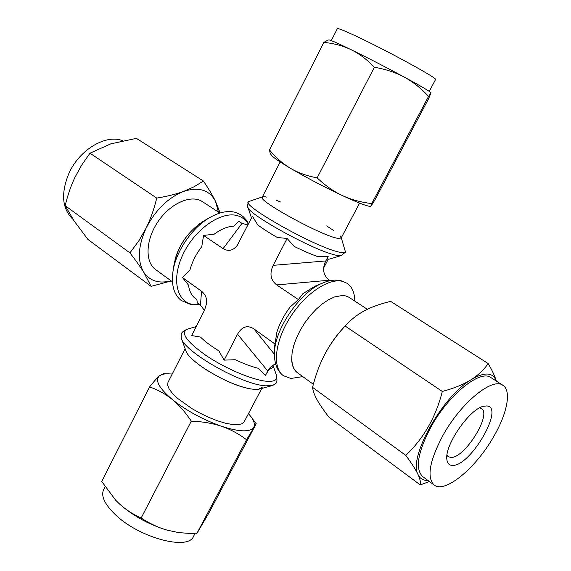 <?xml version="1.0" encoding="UTF-8"?>
<svg xmlns="http://www.w3.org/2000/svg" width="571" height="571" viewBox="0 0 571 571"><rect width="100%" height="100%" fill="white"/><g stroke="black" fill="none" stroke-linecap="round" stroke-linejoin="round"><path stroke-width="0.86" d="M298.383 299.589L290.032 307.134C283.958 315.221 279.576 323.564 276.892 332.165L274.63 346.126L274.451 353.656C274.166 329.453 300.567 291.146 323.293 282.795L315.199 286.1L302.916 293.651L298.383 299.589L276.707 284.922L329.481 280.211L330.209 280.682M182.463 277.527L201.52 291.224L200.471 305.192L197.28 302.866L196.867 299.468L195.532 298.604C191.663 295.742 189.329 291.274 188.544 285.193L182.463 277.527L189.829 270.39C192.042 262.089 196.024 254.166 201.777 246.608L203.576 235.43L214.225 234.174C221.17 229.057 227.765 226.373 234.017 226.116L238.671 221.213L242.004 223.375L247.935 224.938M328.275 259.213L323.671 267.935M203.576 235.43L223.09 248.635C228.521 251.754 233.268 250.619 237.336 245.245L252.368 216.231L257.792 224.91C262.546 228.564 269.062 232.754 277.342 237.486L287.106 238.457L273.188 265.344L325.77 260.947L324.485 263.966M302.794 376.617L290.867 378.452L283.316 375.654C272.246 367.86 274.658 342.015 289.782 317.968C304.778 293.872 328.789 277.663 342.564 281.367L347.004 283.259C351.757 286.471 354.341 291.931 354.762 299.632L354.841 301.117M367.353 309.282L348.667 297.113L345.712 295.921L342.307 295.5L334.542 296.949L328.575 299.718L322.387 303.851L316.213 309.189L310.31 315.535L304.907 322.651L300.225 330.245L296.435 338.025L293.694 345.676L292.095 352.899L291.681 359.43L292.466 365.019L294.379 369.48L298.569 373.427M429.406 481.531L420.27 484.907L328.967 417.187C324.078 410.892 320.267 405.381 317.54 400.664C314.628 395.56 312.972 391.128 312.573 387.366C315.32 376.339 318.846 366.382 323.172 357.496L323.379 357.068C328.775 346.154 335.612 336.24 343.892 327.311L345.933 325.135C351.536 319.068 357.988 314.129 365.283 310.324C372.435 306.641 380.893 303.665 390.664 301.381L488.205 363.584C492.173 370.386 494.893 376.225 496.356 381.1C492.987 372.192 484.615 371.707 471.239 379.636C478.148 375.197 483.808 369.851 488.205 363.584M323.172 357.496C328.639 346.369 335.948 335.876 345.112 326.02L345.933 325.135M442.311 391.463C454.116 388.294 463.759 384.347 471.239 379.636C441.811 396.788 407.887 458.342 418.143 474.737C415.916 469.933 411.798 463.481 405.795 455.394C423.703 438.357 435.88 417.044 442.311 391.463L345.112 326.02M420.27 484.907C420.813 482.474 420.099 479.083 418.143 474.737C420.042 478.698 423.289 480.589 427.879 480.404M502.887 385.311L490.939 377.602C480.511 369.18 448.97 394.24 431.184 426.558C417.687 452.189 414.86 468.87 422.704 476.599L434.153 485.022C445.037 493.879 476.1 467.799 493.644 436.672C507.176 413.575 511.737 390.707 502.887 385.311C492.702 377.031 461.204 402.462 443.196 434.966C429.52 460.74 426.501 477.42 434.153 485.022M312.573 387.366L405.795 455.394M452.567 465.422C449.27 465.429 447.371 463.474 446.879 459.548C444.259 445.551 469.59 408.8 483.608 406.267L486.678 405.945C505.171 406.559 470.554 466.428 452.567 465.422M479.697 407.851L481.374 408.493C492.209 414.26 464.516 458.549 450.876 457.45L448.171 456.672L446.972 455.33M73.181 219.535C61.989 208.986 60.612 193.49 69.055 173.049C79.712 149.374 106.22 133.899 122.729 140.73M220.142 212.962L215.474 201.213C212.64 195.482 208.615 188.758 203.397 181.028L136.426 138.368L110.795 143.849L89.982 153.192L81.56 165.269L74.787 177.66C70.854 186.046 67.649 195.389 65.173 205.681L74.116 220.941L87.913 239.427L151.108 286.356L171.243 280.946M203.397 181.028L194.126 186.746L183.548 191.435C176.039 194.183 167.103 196.403 156.739 198.087C154.077 209.072 150.594 218.957 146.304 227.758L138.96 240.634L129.931 252.882L65.173 205.681M129.931 252.882C135.734 260.376 140.323 266.8 143.699 272.153L151.108 286.356M156.739 198.087L89.982 153.192M218.415 212.084L215.474 201.213C209.321 189.85 198.672 186.589 183.548 191.435C168.095 197.716 155.683 209.821 146.304 227.758C138.046 245.887 137.176 260.683 143.699 272.153C149.838 281.018 158.959 283.901 171.05 280.804M172.463 281.831L155.605 269.569C144.713 261.961 145.605 239.499 158.253 221.298C170.758 203.005 191.435 194.176 202.427 201.649L219.878 213.04M199.821 304.714L190.971 304.614L181.328 300.539C173.962 294.814 171.179 285.15 172.977 271.546L174.084 264.344C178.009 245.63 188.023 231.105 204.118 220.777L210.449 217.18C219.949 211.941 228.371 210.364 235.702 212.462L240.519 214.667L243.275 216.773L246.222 219.963L248.563 223.696M172.977 271.546C175.811 251.226 192.47 227.058 210.449 217.18M194.847 533.871L193.548 536.326C188.302 550.951 138.603 537.661 114.985 514.307C104.607 504.143 100.817 495.942 103.601 489.704L105.093 486.756M115.735 500.267L119.061 503.558C132.579 515.627 148.596 524.492 167.096 530.138L178.866 532.643L196.631 533.892L208.708 513.308L256.215 423.732L248.513 413.554M178.866 532.643L167.096 530.138C158.246 527.604 149.602 523.55 141.18 517.99C132.743 514.214 125.363 509.411 119.061 503.558L115.677 500.21L101.745 481.474L149.573 386.917C157.989 389.865 165.569 394.054 172.292 399.486C178.987 404.967 185.318 412.183 191.292 421.134L141.18 517.99M172.235 374.012L163.577 373.655L159.195 376.061C156.861 378.138 153.656 381.756 149.573 386.917M191.292 421.134C202.591 421.591 212.655 423.304 221.505 426.28C230.356 429.321 238.707 433.803 246.558 439.72L196.631 533.892M246.558 439.72L256.215 423.732M168.702 373.777C164.255 373.677 161.086 374.44 159.195 376.061C154.877 380.586 159.245 388.394 172.292 399.486C186.617 410.792 203.026 419.721 221.505 426.28C239.292 431.962 250.019 432.34 253.688 427.415C255.194 424.717 254.216 421.013 250.748 416.302M261.775 388.437L244.145 421.841L241.94 423.803L237.971 424.717L232.404 424.524L225.481 423.204L217.537 420.813L208.979 417.451L200.264 413.297L191.842 408.565L177.631 398.401L172.563 393.505L169.187 389.065L167.653 385.297L167.988 382.363L185.118 348.703M272.66 385.511L259.627 389.015C257.029 389.7 253.16 389.479 248.028 388.373C226.209 384.076 188.523 361.129 185.889 350.787L181.235 338.118C184.39 352.036 242.147 384.804 265.751 385.839L272.66 385.511L275.993 383.248C277.092 382.477 277.228 379.786 276.4 375.176C277.87 379.843 274.558 381.871 266.464 381.257C252.66 380.043 225.709 368.68 206.438 355.776C186.382 341.544 180.072 332.657 187.524 329.11C183.933 330.53 181.814 332.194 181.164 334.092L181.235 338.118M272.974 365.226L272.795 367.553L268.891 369.508L265.444 375.383L258.535 368.359C251.732 366.703 243.96 363.82 235.231 359.716L224.118 360.13L218.864 350.88C210.906 345.976 204.782 341.372 200.507 337.061L191.635 335.555L204.582 310.117L206.581 303.401C207.137 298.519 205.446 294.458 201.52 291.224M200.471 305.192L204.447 310.381M291.688 359.573C291.967 365.704 293.858 370.072 297.348 372.663L313.372 384.312M276.707 284.922C270.54 280.14 269.362 273.616 273.188 265.344M275.672 364.141C272.738 364.812 270.219 366.875 268.12 370.343L267.749 371.014L237.536 334.206C241.933 326.598 247.371 324.806 253.859 328.839L275.008 344.042M237.536 334.206L224.118 360.13M199.115 224.039L207.116 219.221M174.997 259.862C177.131 251.618 181.043 243.767 186.746 236.294M196.867 299.468L194.297 297.598M271.468 366.289L269.847 369.358M268.506 369.708L265.444 375.383M287.106 238.457L294.129 246.386C302.98 250.733 310.703 254.088 317.305 256.45L328.182 256.379L327.09 259.12L329.588 259.07L341.151 255.594C339.852 255.979 337.254 255.622 333.371 254.538C310.496 248.735 247.9 213.961 247.914 207.266C247.4 207.644 247.514 205.788 248.257 201.699C242.154 205.724 311.381 244.923 336.719 251.511C341.965 252.996 344.891 253.196 345.505 252.111L341.151 255.594M328.182 256.379L325.056 262.446C322.194 269.947 323.671 275.872 329.481 280.211M262.503 387.059L258.485 389.251M248.028 388.373C241.19 386.831 233.418 384.033 224.703 379.972M208.408 371.15C200.507 366.218 194.454 361.543 190.264 357.118M266.571 197.081C264.045 196.503 262.603 196.531 262.253 197.159L262.639 198.544M280.168 161.95L262.253 197.159C257.086 200.549 323.4 236.701 338.039 238.364L341.151 238.05L340.209 235.951M333.464 230.406L326.676 225.923M280.504 201.991L276.657 200.428M341.28 237.8L345.505 252.111M262.382 196.902L248.257 201.699M338.039 238.364L341.151 238.05L359.587 203.119M370.779 206.352L371.742 203.583L428.564 96.406C421.12 88.327 413.061 81.91 404.382 77.156C420.941 86.15 429.82 91.367 431.026 92.795L428.635 98.64L374.94 199.886L371.014 206.152L370.329 206.374C367.067 206.302 357.739 202.698 342.357 195.56C323.993 186.874 306.713 177.795 290.525 168.338C279.24 161.636 272.838 157.203 271.318 155.048L270.176 153.299L269.455 149.916L323.843 42.39L328.125 40.034L329.139 39.977C330.58 40.041 337.932 43.296 351.186 49.741C343.057 45.823 333.942 43.375 323.843 42.39M371.742 203.583C360.943 202.298 351.151 199.622 342.357 195.56C333.628 191.449 325.227 185.546 317.155 177.867C306.998 175.982 298.119 172.806 290.525 168.338C282.93 163.813 275.907 157.667 269.455 149.916M431.055 92.837L428.564 96.406M374.383 67.264C367.003 59.541 359.273 53.703 351.186 49.741C368.374 58.171 386.11 67.307 404.382 77.156C395.689 72.481 385.689 69.184 374.383 67.264L317.155 177.867M331.301 40.605L337.361 28.643C338.068 28.05 345.284 31.005 359.002 37.515C390.4 52.396 438.656 78.984 435.552 79.54L429.271 91.389M248.335 224.153C245.851 219.971 242.311 217.173 237.722 215.767C221.969 210.685 195.867 228.222 183.612 253.089C171.122 277.899 176.189 301.866 192.841 304.443L199.693 304.629M242.004 223.375L223.09 248.635M274.437 354.305L253.859 328.839M283.316 375.654C277.299 371.093 274.344 363.763 274.451 353.656M347.004 283.259L341.173 280.761C335.62 279.49 329.66 280.168 323.293 282.795M273.002 365.212L276.4 375.176M196.217 326.555L187.524 329.11M251.483 217.958L247.914 207.266"/></g></svg>
